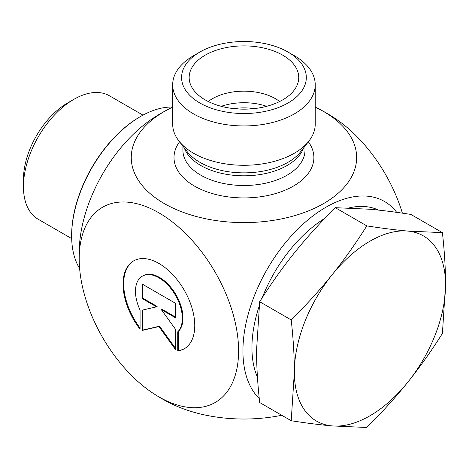 <?xml version="1.0" encoding="UTF-8"?>
<svg xmlns="http://www.w3.org/2000/svg" width="469" height="469" viewBox="0 0 469 469"><rect width="100%" height="100%" fill="white"/><g stroke="black" fill="none" stroke-linecap="round" stroke-linejoin="round"><path stroke-width="0.7" d="M177.728 350.964L177.728 331.829A33.141 19.135 -120 0 0 174.198 293.195A33.141 19.135 -120 0 0 142.33 276.153A33.141 19.135 -120 0 0 140.073 310.085L140.073 329.22A50.716 29.277 60 0 1 133.542 260.934A50.716 29.277 60 0 1 184.258 290.211A50.716 29.277 60 0 1 184.258 348.772A50.716 29.277 60 0 1 177.728 350.964L178.361 350.601A50.716 29.277 -120 0 0 184.569 348.59M133.858 260.752A50.716 29.277 -120 0 0 140.073 328.036M142.33 276.153L142.963 275.79A33.141 19.135 60 0 1 174.831 292.826A33.141 19.135 60 0 1 178.361 331.466L178.361 350.601M177.728 331.829L178.361 331.466M142.793 284.407L142.793 298.178L157.133 306.456L156.505 306.82L142.16 298.542L142.16 284.044L175.635 303.373L175.635 317.865L161.295 309.587L175.635 329.461L175.635 349.757L158.897 326.559L142.16 330.428L142.16 310.138L156.505 306.82M142.16 298.542L142.793 298.178M142.793 309.991L142.793 330.065L159.53 326.195L175.635 348.52M142.16 330.428L142.793 330.065M158.897 326.559L159.53 326.195M161.295 309.587L161.928 309.223L175.635 317.138M315.227 84.795L315.227 124.138A71.276 41.149 180 0 1 309.018 140.935A71.276 41.149 180 0 1 193.55 153.234A71.276 41.149 180 0 1 178.882 140.935A71.276 41.149 180 0 1 172.674 124.138L172.674 84.795A71.276 41.149 0 0 0 193.55 113.891A71.276 41.149 0 0 0 271.229 122.814A71.276 41.149 0 0 0 315.227 84.795A71.276 41.149 0 0 0 294.35 55.7L288.048 52.059A62.365 36.007 180 0 1 288.048 102.981A62.365 36.007 180 0 1 199.853 102.981A62.365 36.007 180 0 1 199.847 52.059A62.365 36.007 180 0 1 288.048 52.059M172.674 107.143A112.701 65.068 0 0 0 170.007 108.439A112.701 65.068 0 0 0 164.261 111.534A112.701 65.068 0 0 0 166.137 204.607A112.701 65.068 0 0 0 327.256 201.359A112.701 65.068 0 0 0 317.894 108.439A112.701 65.068 0 0 0 315.227 107.143M79.402 265.372A112.701 65.068 -120 0 0 153.51 393.55A112.701 65.068 -120 0 0 158.897 396.868A112.701 65.068 -120 0 0 238.569 348.707A112.701 65.068 -120 0 0 155.198 210.798A112.701 65.068 -120 0 0 79.402 265.372A164.824 164.824 0 0 1 79.402 246.131A112.701 65.068 -60 0 1 153.328 118.071A164.824 164.824 0 0 1 170.007 108.439M259.263 398.544A117.273 67.706 -60 0 1 279.53 250.358A117.273 67.706 -60 0 1 396.68 212.346M199.847 52.059L193.55 55.7A71.276 41.149 0 0 0 172.674 84.795M205.205 99.891A54.791 31.634 180 0 1 189.781 82.274A54.791 31.634 180 0 1 219.228 49.292A54.791 31.634 180 0 1 282.696 55.154A54.791 31.634 180 0 1 298.12 82.274A54.791 31.634 180 0 1 261.045 107.577A54.791 31.634 180 0 1 205.205 99.891M234.207 108.65A35.638 20.577 180 0 1 253.694 108.65M279.671 101.509A44.549 25.719 0 0 0 275.45 98.695A44.549 25.719 0 0 0 208.23 101.509M266.65 106.311A44.549 25.719 0 0 0 221.251 106.311M281.734 415.258A112.701 65.068 180 0 1 170.007 403.059A164.824 164.824 0 0 1 153.433 393.497M334.391 117.948A112.701 65.068 60 0 1 402.39 213.155M71.687 238.598L38.212 219.269A71.276 41.149 -60 0 1 23.45 186.644A71.276 41.149 -60 0 1 73.85 99.346A71.276 41.149 -60 0 1 109.488 95.817L142.963 115.14M73.85 99.346L67.548 102.987A62.365 36.007 120 0 0 23.45 179.369L23.45 186.644M442.414 232.636C444.501 251.478 445.55 268.884 445.55 284.847A106.914 61.726 120 0 0 407.749 231.07A106.914 61.726 120 0 0 332.152 274.717A106.914 61.726 120 0 0 294.35 372.14C294.35 356.176 293.301 338.776 291.214 319.934C306.533 304.686 320.175 289.613 332.152 274.717C344.123 259.82 355.678 243.546 366.817 225.888C382.129 228.274 395.777 229.998 407.749 231.07L442.414 232.636L410.885 214.433C395.572 212.047 381.924 210.317 369.947 209.25L335.282 207.679C319.969 222.927 306.327 238 294.35 252.897C282.379 267.793 270.824 284.067 259.685 301.725L256.549 350.32C256.555 366.283 257.598 383.689 259.685 402.531L291.214 420.734L294.35 372.14A106.914 61.726 120 0 0 332.152 425.916A106.914 61.726 120 0 0 407.749 382.27A106.914 61.726 120 0 0 445.55 284.847L442.414 333.441C431.275 351.099 419.72 367.374 407.749 382.27C395.777 397.167 382.129 412.239 366.817 427.488L332.152 425.916C320.175 424.85 306.533 423.12 291.214 420.734M366.817 225.888L335.282 207.679M324.87 218.308A106.914 61.726 120 0 0 262.23 297.745M259.134 306.327A106.914 61.726 120 0 0 257.452 377.205M378.46 210.089A106.914 61.726 120 0 0 348.965 207.919M291.214 319.934L259.685 301.725M79.63 268.52A97.558 56.327 -60 0 1 71.646 235.925A97.558 56.327 -60 0 1 140.63 116.441A97.558 56.327 -60 0 1 172.674 107.055M140.63 116.441L139.997 116.804A96.667 55.811 120 0 0 71.646 235.198L71.646 235.925M309.018 140.935L300.752 151.604A62.225 35.925 180 0 1 199.952 162.344A62.225 35.925 180 0 1 187.149 151.604L178.882 140.935M184.229 147.841A61.029 35.234 0 0 0 200.796 165.493A61.029 35.234 0 0 0 261.339 174.351A61.029 35.234 0 0 0 303.672 147.841M304.979 146.146L304.979 150.268A61.029 35.234 180 0 1 267.307 182.822A61.029 35.234 180 0 1 200.796 175.183A61.029 35.234 180 0 1 182.922 150.268L182.922 146.146M179.545 141.796A69.94 40.381 0 0 0 194.494 186.093A69.94 40.381 0 0 0 283.036 191.03A69.94 40.381 0 0 0 308.35 141.796M334.467 118A164.824 164.824 0 0 0 317.894 108.439"/></g></svg>
